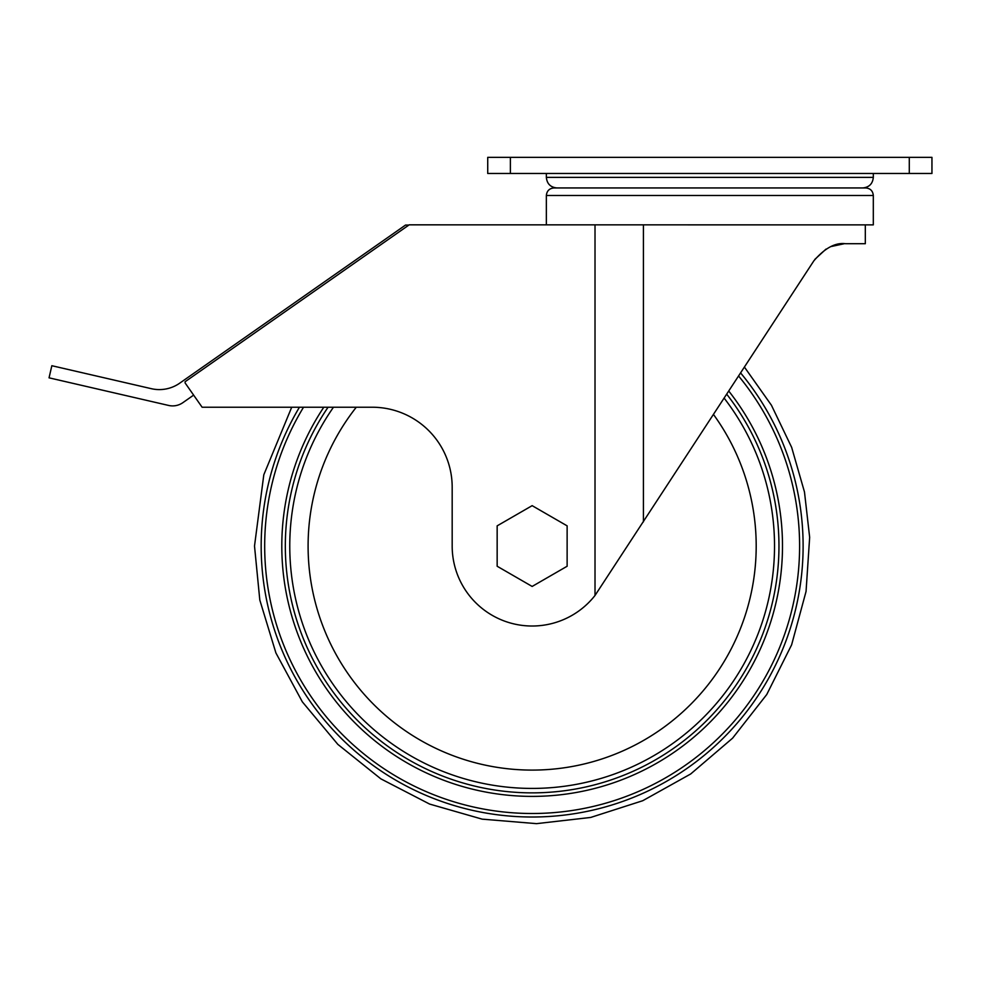 <?xml version="1.0" encoding="UTF-8"?>
<svg xmlns="http://www.w3.org/2000/svg" width="981" height="981" viewBox="0 0 981 981"><rect width="100%" height="100%" fill="white"/><g stroke="black" fill="none" stroke-linecap="round" stroke-linejoin="round"><path stroke-width="1.47" d="M546.356 224.833L546.356 195.501L873.311 195.501L873.311 224.87L409.187 224.833L185.09 381.744L185.09 382.921L202.111 407.225L372.228 407.225A79.964 79.964 0 0 1 452.18 487.189L452.18 546.049A79.964 79.964 0 0 0 595.013 595.467L813.862 260.823C824.837 248.095 835.383 242.393 845.475 243.705L865.316 243.705L865.316 224.87M814.855 259.376L826.002 249.113M831.115 246.538L844.224 243.729M546.356 195.501C546.809 190.915 549.323 188.389 553.909 187.947L865.757 187.947C870.343 188.389 872.869 190.915 873.311 195.501M909.289 173.478L487.729 173.478L487.729 157.352L931.95 157.352L931.95 173.478L909.289 173.478L909.289 157.352M497.159 525.853L497.159 566.245L532.143 586.442L567.128 566.245L567.128 525.853L532.143 505.656L497.159 525.853M408.881 225.054L405.545 225.054L179.719 383.166A35.537 35.537 0 0 1 151.344 388.684L51.846 365.717L49.05 377.832L168.646 405.447A17.768 17.768 0 0 0 182.834 402.688L193.637 395.122M546.356 173.478L546.356 177.377L873.311 177.377L873.311 173.478M643.413 521.892L643.413 224.87M595.013 595.467L595.013 224.833M510.378 173.478L510.378 157.352M261.179 546.049A270.964 270.964 0 0 1 299.438 407.225A270.964 270.964 0 0 0 624.149 800.913A270.964 270.964 0 0 0 740.643 372.976A270.964 270.964 0 0 1 624.149 800.913A270.964 270.964 0 0 1 261.179 546.049M738.632 376.054A267.457 267.457 0 0 1 622.445 797.798A267.457 267.457 0 0 1 303.534 407.225M728.797 391.112A250.363 250.363 0 0 1 614.143 782.593A250.363 250.363 0 0 1 323.804 407.225M726.749 394.239A246.82 246.82 0 0 1 612.414 779.454A246.82 246.82 0 0 1 328.071 407.225M724.186 398.176A242.368 242.368 0 0 1 610.243 775.493A242.368 242.368 0 0 1 333.466 407.225M713.518 414.509A224.048 224.048 0 0 1 601.292 759.159A224.048 224.048 0 0 1 356.287 407.225M873.311 177.377C872.685 183.79 869.166 187.322 862.74 187.947M546.356 177.377C546.993 183.79 550.513 187.322 556.938 187.947M744.456 367.127L771.434 405.251L791.655 447.373L804.481 492.008L809.656 537.33L806.051 591.457L791.606 644.86L766.75 694.523L732.599 738.166L690.673 773.984L642.739 800.717L590.697 817.443L536.509 823.648L482.149 819.147L429.604 804.064L380.861 778.853L337.832 744.371L302.32 701.82L275.919 652.954L259.806 600.041L254.508 546.049L263.803 474.804L291.713 407.225"/></g></svg>
